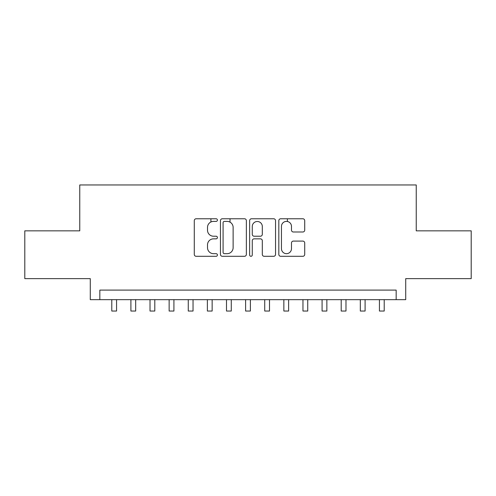 <?xml version="1.0" encoding="UTF-8"?>
<svg xmlns="http://www.w3.org/2000/svg" width="496" height="496" viewBox="0 0 496 496"><rect width="100%" height="100%" fill="white"/><g stroke="black" fill="none" stroke-linecap="round" stroke-linejoin="round"><path stroke-width="0.74" d="M217.415 220.081A1.314 1.314 0 0 0 216.101 218.767L196.162 218.767A1.879 1.879 0 0 0 194.283 220.646L194.283 254.423A1.879 1.879 0 0 0 196.162 256.296L216.101 256.296A1.314 1.314 0 0 0 217.415 254.987A1.314 1.314 0 0 0 216.101 253.673L213.516 253.673A6.008 6.008 0 0 1 207.514 247.665L207.514 244.85A6.008 6.008 0 0 1 213.516 238.849L216.101 238.849A1.314 1.314 0 0 0 217.415 237.534A1.314 1.314 0 0 0 216.101 236.22L213.516 236.22A6.008 6.008 0 0 1 207.514 230.212L207.514 227.397A6.008 6.008 0 0 1 213.516 221.396L216.101 221.396A1.314 1.314 0 0 0 217.415 220.081M302.839 231.998A1.879 1.879 0 0 0 304.718 230.119L304.718 220.646A1.879 1.879 0 0 0 302.839 218.767L280.699 218.767A1.879 1.879 0 0 0 278.82 220.646L278.82 254.423A1.879 1.879 0 0 0 280.699 256.296L302.839 256.296A1.879 1.879 0 0 0 304.718 254.423L304.718 242.978A1.879 1.879 0 0 0 302.839 241.099L293.365 241.099A1.879 1.879 0 0 0 291.487 242.978L291.487 248.651A5.022 5.022 0 0 1 286.471 253.673A5.022 5.022 0 0 1 281.449 248.651L281.449 226.412A5.022 5.022 0 0 1 286.471 221.396A5.022 5.022 0 0 1 291.487 226.412L291.487 230.119A1.879 1.879 0 0 0 293.365 231.998L302.839 231.998M396.161 299.665L405.722 299.665L405.722 278.634L471.2 278.634L471.2 230.845L416.237 230.845L416.237 184.958L79.763 184.958L79.763 230.845L24.8 230.845L24.8 278.634L90.278 278.634L90.278 299.665L396.161 299.665L396.161 290.104L99.839 290.104L99.839 299.665M246.357 220.646A1.879 1.879 0 0 0 244.478 218.767L222.338 218.767A1.879 1.879 0 0 0 220.46 220.646L220.46 254.423A1.879 1.879 0 0 0 222.338 256.296L244.478 256.296A1.879 1.879 0 0 0 246.357 254.423L246.357 220.646M251.522 218.767L273.662 218.767A1.879 1.879 0 0 1 275.54 220.646L275.54 254.423A1.879 1.879 0 0 1 273.662 256.296L264.188 256.296A1.879 1.879 0 0 1 262.31 254.423L262.31 240.721A1.879 1.879 0 0 0 260.431 238.849L254.144 238.849A1.879 1.879 0 0 0 252.272 240.721L252.272 254.987A1.314 1.314 0 0 1 250.957 256.296A1.314 1.314 0 0 1 249.643 254.987L249.643 220.646A1.879 1.879 0 0 1 251.522 218.767M224.403 221.396A1.314 1.314 0 0 0 223.088 222.71L223.088 252.359A1.314 1.314 0 0 0 224.403 253.673L227.125 253.673A6.008 6.008 0 0 0 233.126 247.665L233.126 227.397A6.008 6.008 0 0 0 227.125 221.396L224.403 221.396M262.31 226.511A5.022 5.022 0 0 0 257.288 221.489A5.022 5.022 0 0 0 252.272 226.511L252.272 234.341A1.879 1.879 0 0 0 254.144 236.22L260.431 236.22A1.879 1.879 0 0 0 262.31 234.341L262.31 226.511M111.786 299.665L111.786 311.042L116.566 311.042L116.566 299.665M130.901 299.665L130.901 311.042L135.681 311.042L135.681 299.665M150.021 299.665L150.021 311.042L154.802 311.042L154.802 299.665M169.142 299.665L169.142 311.042L173.916 311.042L173.916 299.665M188.257 299.665L188.257 311.042L193.037 311.042L193.037 299.665M210.912 221.991L210.912 218.767M207.378 299.665L207.378 311.042L212.152 311.042L212.152 299.665M230.026 222.146L230.026 218.767M226.492 299.665L226.492 311.042L231.272 311.042L231.272 299.665M245.613 299.665L245.613 311.042L250.387 311.042L250.387 299.665M264.728 299.665L264.728 311.042L269.508 311.042L269.508 299.665M287.382 221.476L287.382 218.767M283.848 299.665L283.848 311.042L288.622 311.042L288.622 299.665M302.963 299.665L302.963 311.042L307.743 311.042L307.743 299.665M322.084 299.665L322.084 311.042L326.858 311.042L326.858 299.665M341.198 299.665L341.198 311.042L345.979 311.042L345.979 299.665M360.319 299.665L360.319 311.042L365.099 311.042L365.099 299.665M379.434 299.665L379.434 311.042L384.214 311.042L384.214 299.665"/></g></svg>
